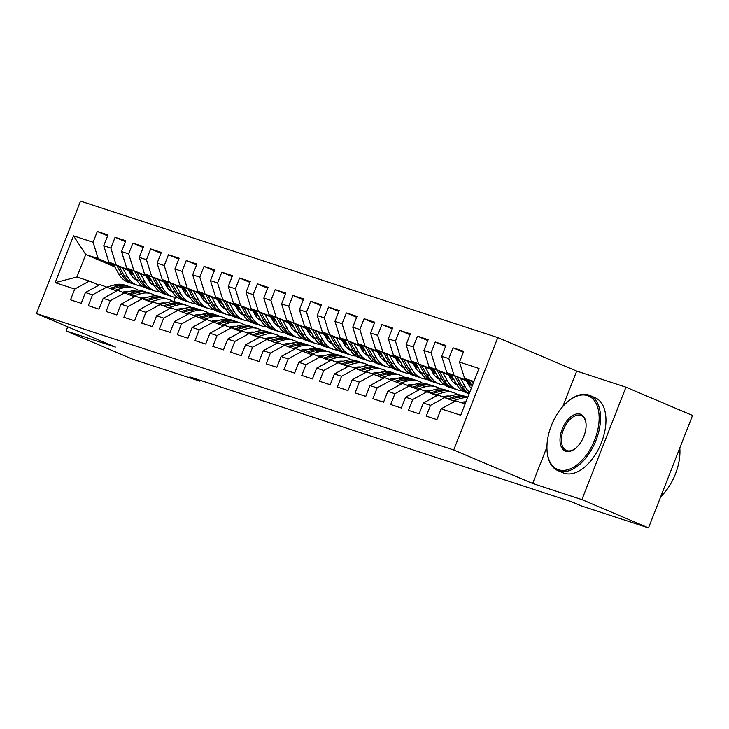 <?xml version="1.0" encoding="UTF-8"?>
<svg xmlns="http://www.w3.org/2000/svg" width="729" height="729" viewBox="0 0 729 729"><rect width="100%" height="100%" fill="white"/><g stroke="black" fill="none" stroke-linecap="round" stroke-linejoin="round"><path stroke-width="1.09" d="M497.779 337.582L80.5 201.131L36.45 313.534L453.73 449.984L497.779 337.582L576.694 371.088L562.815 406.5M546.941 447.014L532.644 483.482L581.915 499.593L625.965 387.199L576.694 371.088M625.965 387.199L692.55 415.466L648.5 527.869L581.915 499.593M114.781 266.86L85.73 254.53L73.511 235.859L55.176 282.642L74.741 289.039L70.513 299.829L81.192 303.319L85.411 292.529L92.528 294.862L88.3 305.642L98.98 309.132L103.199 298.352L110.316 300.676L106.088 311.456L116.758 314.946L120.987 304.166L128.104 306.49L123.875 317.279L134.546 320.769L138.774 309.98L145.891 312.304L141.663 323.093L152.334 326.583L156.562 315.794L163.679 318.126L159.451 328.907L170.121 332.397L174.349 321.617L181.466 323.94L177.238 334.72L187.909 338.21L192.137 327.43L199.254 329.754L195.026 340.543L205.696 344.033L209.925 333.244L217.042 335.568L212.813 346.357L223.484 349.847L227.712 339.058L234.829 341.391L230.601 352.171L241.272 355.661L245.5 344.881L252.608 347.204L248.389 357.985L259.059 361.475L263.287 350.695L270.395 353.018L266.176 363.807L276.847 367.298L281.075 356.508L288.183 358.841L283.955 369.621L294.634 373.111L298.854 362.331L305.97 364.655L301.742 375.435L312.422 378.925L316.641 368.145L323.758 370.469L319.53 381.258L330.201 384.748L334.429 373.959L341.546 376.282L337.317 387.072L347.988 390.562L352.216 379.773L359.333 382.105L355.105 392.885L365.776 396.376L370.004 385.595L377.121 387.919L372.893 398.699L383.563 402.189L387.792 391.409L394.908 393.733L390.68 404.522L401.351 408.012L405.579 397.223L412.696 399.547L408.468 410.336L419.139 413.826L423.367 403.037L430.484 405.37L426.255 416.15L436.926 419.64L441.154 408.86L460.719 415.257L479.053 368.473L459.489 362.076L463.717 351.287L453.037 347.797L448.818 358.586L441.701 356.262L445.929 345.473L435.249 341.983L431.03 352.772L423.913 350.439L428.142 339.659L417.471 336.169L413.243 346.949L406.126 344.626L410.354 333.846L399.683 330.355L395.455 341.136L388.338 338.812L392.567 328.023L381.896 324.533L377.668 335.322L370.551 332.989L374.779 322.209L364.108 318.719L359.88 329.508L352.763 327.175L356.991 316.395L346.321 312.905L342.092 323.685L334.976 321.361L339.204 310.572L328.533 307.091L324.305 317.871L317.188 315.548L321.416 304.758L310.745 301.268L306.517 312.058L299.4 309.725L303.628 298.945L292.958 295.455L288.73 306.235L281.622 303.911L285.841 293.131L275.17 289.641L270.942 300.421L263.834 298.097L268.053 287.308L257.383 283.818L253.154 294.607L246.047 292.283L250.266 281.494L239.595 278.004L235.376 288.793L228.259 286.461L232.487 275.68L221.807 272.19L217.588 282.97L210.471 280.647L214.7 269.867L204.02 266.377L199.801 277.157L192.684 274.833L196.912 264.044L186.241 260.554L182.013 271.343L174.896 269.01L179.124 258.23L168.454 254.74L164.225 265.529L157.109 263.196L161.337 252.416L150.666 248.926L146.438 259.706L139.321 257.383L143.549 246.593L132.878 243.112L128.65 253.892L121.533 251.569L125.762 240.78L115.091 237.289L110.863 248.079L103.746 245.746L107.974 234.966L97.303 231.476L107.628 235.859M73.511 235.859L93.075 242.256L97.303 231.476M648.5 527.869L581.441 505.935L571.582 501.752L189.877 376.929L199.737 381.121L200.074 380.265M189.321 296.256L187.553 295.5M151.231 280.082L147.559 278.524M132.186 271.999L108.849 262.085L131.685 271.088M188.82 295.345L188.273 295.108M150.73 279.171L147.048 277.612M103.746 245.746L108.849 262.085M110.863 248.079L115.966 264.417M55.176 282.642L76.919 277.011L89.366 281.075L98.971 285.157M74.741 289.039L89.366 281.075M207.109 302.07L205.341 301.323M169.019 285.896L165.346 284.337M149.974 277.813L126.636 267.908L149.472 276.902M206.608 301.159L206.061 300.931M168.517 284.993L164.836 283.426M121.533 251.569L126.636 267.908M128.65 253.892L133.753 270.231M85.411 292.529L100.037 284.565L116.749 290.971M92.528 294.862L107.154 286.898M224.897 307.884L223.129 307.137M186.806 291.718L183.125 290.151M167.761 283.627L144.424 273.721L167.26 282.724M224.395 306.982L223.849 306.745M186.305 290.807L182.624 289.249M139.321 257.383L144.424 273.721M146.438 259.706L151.541 276.045M103.199 298.352L117.825 290.388L134.537 296.785M110.316 300.676L124.941 292.712M242.684 313.698L240.916 312.951M204.594 297.532L200.912 295.965M185.549 289.449L162.212 279.535L185.048 288.538M242.183 312.796L241.636 312.559M204.093 296.621L200.411 295.063M157.109 263.196L162.212 279.535M164.225 265.529L169.328 281.868M120.987 304.166L135.612 296.202L152.325 302.599M128.104 306.49L142.729 298.526M260.472 319.521L258.704 318.764M222.381 303.346L218.7 301.788M203.336 295.263L179.999 285.358L202.835 294.352M259.971 318.609L259.415 318.382M221.88 302.444L218.199 300.877M174.896 269.01L179.999 285.358M182.013 271.343L187.116 287.682M138.774 309.98L153.4 302.016L170.112 308.422M145.891 312.304L160.517 304.339M278.259 325.334L276.491 324.587M240.169 309.16L236.488 307.602M221.124 301.077L197.787 291.172L220.623 300.166M277.758 324.423L277.202 324.195M239.668 308.258L235.986 306.69M192.684 274.833L197.787 291.172M199.801 277.157L204.904 293.495M156.562 315.794L171.187 307.829L187.9 314.235M163.679 318.126L178.304 310.162M296.047 331.148L294.279 330.401M257.957 314.983L254.275 313.415M238.912 306.891L215.574 296.985L238.41 305.989M295.537 330.246L294.99 330.009M257.455 314.071L253.774 312.513M210.471 280.647L215.574 296.985M217.588 282.97L222.691 299.309M174.349 321.617L188.975 313.652L205.687 320.049M181.466 323.94L196.092 315.976M313.834 336.971L312.067 336.215M275.744 320.796L272.063 319.238M256.699 312.714L233.362 302.799L256.198 311.802M313.324 336.06L312.777 335.823M275.234 319.885L271.562 318.327M228.259 286.461L233.362 302.799M235.376 288.793L240.47 305.132M192.137 327.43L206.763 319.466L223.475 325.863M199.254 329.754L213.879 321.79M331.622 342.785L329.854 342.029M293.532 326.61L289.85 325.052M274.487 318.527L251.15 308.622L273.976 317.616M331.112 341.874L330.565 341.646M293.022 325.708L289.349 324.141M246.047 292.283L251.15 308.622M253.154 294.607L258.257 310.946M209.925 333.244L224.55 325.28L241.263 331.686M217.042 335.568L231.667 327.613M349.401 348.599L347.633 347.851M311.319 332.424L307.638 330.866M292.274 324.341L268.937 314.436L291.764 323.439M348.899 347.687L348.353 347.46M310.809 331.522L307.137 329.964M263.834 298.097L268.937 314.436M270.942 300.421L276.045 316.76M227.712 339.058L242.338 331.103L259.05 337.5M234.829 341.391L249.455 333.426M367.188 354.412L365.42 353.665M329.098 338.247L325.426 336.68M310.053 330.155L286.716 320.25L309.552 329.253M366.687 353.51L366.14 353.273M328.597 337.336L324.924 335.777M281.622 303.911L286.716 320.25M288.73 306.235L293.833 322.573M245.5 344.881L260.125 336.916L276.838 343.313M252.608 347.204L267.242 339.24M384.976 360.235L383.208 359.479M346.886 344.061L343.213 342.502M327.84 335.978L304.503 326.063L327.339 335.067M384.475 359.324L383.928 359.087M346.384 343.149L342.712 341.591M299.4 309.725L304.503 326.063M306.517 312.058L311.62 328.396M263.287 350.695L277.913 342.73L294.625 349.136M270.395 353.018L285.021 345.054M402.763 366.049L400.996 365.302M364.673 349.874L361.001 348.316M345.628 341.792L322.291 331.886L345.127 340.88M402.262 365.138L401.715 364.91M364.172 348.972L360.49 347.405M317.188 315.548L322.291 331.886M324.305 317.871L329.408 334.21M281.075 356.508L295.701 348.544L312.413 354.95M288.183 358.841L302.808 350.877M420.551 371.863L418.783 371.116M382.461 355.697L378.788 354.13M363.416 347.605L340.079 337.7L362.914 346.703M420.05 370.961L419.503 370.724M381.96 354.786L378.278 353.228M334.976 321.361L340.079 337.7M342.092 323.685L347.195 340.024M298.854 362.331L313.488 354.367L330.201 360.764M305.97 364.655L320.596 356.691M438.339 377.677L436.571 376.929M400.248 361.511L396.576 359.944M381.203 353.428L357.866 343.514L380.702 352.517M437.837 376.775L437.291 376.538M399.747 360.6L396.066 359.042M352.763 327.175L357.866 343.514M359.88 329.508L364.983 345.847M316.641 368.145L331.267 360.181L347.979 366.578M323.758 370.469L338.384 362.504M456.126 383.5L454.358 382.743M418.036 367.325L414.354 365.767M398.991 359.242L375.654 349.337L398.49 358.331M455.625 382.588L455.078 382.361M417.535 366.414L413.853 364.855M370.551 332.989L375.654 349.337M377.668 335.322L382.771 351.66M334.429 373.959L349.054 365.994L365.767 372.401M341.546 376.282L356.171 368.318M435.824 373.139L432.142 371.58M416.778 365.056L393.441 355.151L416.277 364.145M435.322 372.237L431.641 370.669M388.338 338.812L393.441 355.151M395.455 341.136L400.558 357.474M352.216 379.773L366.842 371.808L383.554 378.214M359.333 382.105L373.959 374.141M453.611 378.962L449.93 377.394M434.566 370.87L411.229 360.964L434.065 369.968M453.11 378.05L449.428 376.492M406.126 344.626L411.229 360.964M413.243 346.949L418.346 363.288M370.004 385.595L384.63 377.631L401.342 384.028M377.121 387.919L391.746 379.955M471.399 384.775L467.717 383.217M452.354 376.693L429.017 366.778L451.852 375.781M470.898 383.864L467.216 382.306M423.913 350.439L429.017 366.778M431.03 352.772L436.133 369.111M387.792 391.409L402.417 383.445L419.129 389.842M394.908 393.733L409.534 385.769M470.141 382.506L446.804 372.601L469.64 381.595M441.701 356.262L446.804 372.601M448.818 358.586L453.921 374.925M405.579 397.223L420.205 389.259L436.917 395.665M412.696 399.547L427.322 391.591M473.65 382.26L464.592 378.415L473.959 381.477M459.489 362.076L464.592 378.415M423.367 403.037L437.992 395.082L454.705 401.479M430.484 405.37L445.109 397.405M67.715 326.802L66.093 330.93L132.678 359.197L199.737 381.121M532.644 483.482L453.73 449.984M66.093 330.93L115.364 347.04L36.45 313.534M170.905 290.689L169.72 290.188M133.826 274.942L130.145 273.384M113.897 265.274L98.178 258.595L85.73 254.53L76.919 277.011M175.315 297.496L173.675 301.697M171.033 289.531L170.486 289.295M132.942 273.357L129.261 271.799M441.154 408.86L455.78 400.895L465.148 403.957M93.075 242.256L98.178 258.595M453.037 347.797L463.362 352.18M435.249 341.983L445.574 346.366M417.471 336.169L427.786 340.552M399.683 330.355L409.999 334.739M381.896 324.533L392.211 328.916M364.108 318.719L374.433 323.102M346.321 312.905L356.645 317.288M328.533 307.091L338.857 311.465M310.745 301.268L321.07 305.651M292.958 295.455L303.282 299.838M275.17 289.641L285.495 294.024M257.383 283.818L267.707 288.201M239.595 278.004L249.919 282.387M221.807 272.19L232.132 276.573M204.02 266.377L214.344 270.76M186.241 260.554L196.557 264.937M168.454 254.74L178.769 259.123M150.666 248.926L160.981 253.309M132.878 243.112L143.203 247.486M115.091 237.289L125.415 241.673M463.097 403.283L465.703 402.526M468.884 380.237L472.137 386.115M472.501 381.768L473.285 383.19M460.965 402.59L461.475 402.444A20.731 16.995 -71.9 0 1 465.986 401.816M452.964 400.74L461.01 398.389A24.977 20.467 -71.9 0 1 467.599 397.697M445.282 397.478L452.117 395.483A24.977 20.467 -71.9 0 1 462.614 395.565L465.995 396.676A24.977 20.467 108.1 0 0 455.497 396.594L448.198 398.717M450.039 399.501L457.63 397.287A24.977 20.467 -71.9 0 1 467.772 397.259M467.052 397.059A24.977 20.467 108.1 0 0 465.995 396.676M443.177 396.776L443.688 396.622A20.731 16.995 -71.9 0 1 449.921 396.129M435.177 394.918L443.223 392.576A24.977 20.467 -71.9 0 1 453.72 392.658A24.977 20.467 -71.9 0 1 457.958 394.744M464.209 401.898A24.977 20.467 -71.9 0 1 464.665 402.827M427.495 391.664L434.329 389.669A24.977 20.467 -71.9 0 1 444.827 389.751L448.207 390.853A24.977 20.467 108.1 0 0 437.71 390.771L430.411 392.904M447.706 396.002A20.731 16.995 -71.9 0 1 448.399 396.567M432.251 393.678L439.842 391.473A24.977 20.467 -71.9 0 1 450.34 391.555L453.72 392.658M449.264 391.236A24.977 20.467 108.1 0 0 448.207 390.853M456.527 384.219A24.977 20.467 108.1 0 0 466.724 392.931L469.157 393.724A24.977 20.467 108.1 0 1 459.908 385.331L456.527 384.219L451.096 374.424M460.619 378.46L465.421 387.135A24.977 20.467 108.1 0 0 469.667 392.43M466.46 380.948L468.474 384.575A20.731 16.995 108.1 0 0 471.28 388.311M469.266 393.432A24.977 20.467 -71.9 0 1 462.04 386.024L457.001 376.929M454.714 375.954L459.908 385.331M454.96 383.773A20.731 16.995 108.1 0 0 456.236 383.691M433.308 368.601L438.74 378.406A24.977 20.467 108.1 0 0 448.946 387.117L452.317 388.22A24.977 20.467 108.1 0 0 453.402 388.53M442.831 372.647L447.633 381.313A24.977 20.467 108.1 0 0 457.839 390.024A24.977 20.467 108.1 0 0 462.487 390.844M448.672 375.125L450.686 378.761A20.731 16.995 108.1 0 0 457.037 385.094M469.111 385.641A20.731 16.995 108.1 0 0 471.198 384.693M436.926 370.141L442.12 379.508A24.977 20.467 108.1 0 0 452.317 388.22M457.839 390.024L454.459 388.912A24.977 20.467 -71.9 0 1 444.253 380.21L439.213 371.107M587.574 395.637A39.84 22.772 -67 0 0 569.613 400.194A39.84 22.772 -67 0 0 547.279 452.8A39.84 22.772 -67 0 0 558.523 469.758A39.84 22.772 -67 0 0 594.755 439.787A39.84 22.772 -67 0 0 587.574 395.637M569.613 400.194L570.269 399.702A40.815 23.337 113 0 1 588.677 395.036A40.815 23.337 113 0 1 589.743 395.437A40.815 23.337 113 0 1 595.657 441.209A40.815 23.337 113 0 1 558.906 470.98A40.815 23.337 113 0 1 557.84 470.579A40.815 23.337 113 0 1 547.388 453.602L547.279 452.8M580.311 414.163A19.92 11.391 113 0 1 585.934 422.647A19.92 11.391 113 0 1 574.771 448.946A19.92 11.391 113 0 1 565.786 451.224A19.92 11.391 113 0 1 562.205 429.144A19.92 11.391 113 0 1 580.311 414.163M585.988 423.057A18.936 10.826 -67 0 0 581.195 415.576A18.936 10.826 -67 0 0 580.694 415.393A18.936 10.826 -67 0 0 563.645 429.208A18.936 10.826 -67 0 0 566.387 450.44A18.936 10.826 -67 0 0 566.889 450.631A18.936 10.826 -67 0 0 575.099 448.7M589.743 395.437L595.165 397.742A40.815 23.337 113 0 1 601.079 443.514A40.815 23.337 113 0 1 564.337 473.285A40.815 23.337 113 0 1 563.262 472.884L557.84 470.579M679.811 447.989A40.815 23.337 113 0 1 660.747 496.631M425.39 390.954L425.9 390.808A20.731 16.995 -71.9 0 1 432.133 390.307M417.389 389.104L425.435 386.762A24.977 20.467 -71.9 0 1 435.933 386.844A24.977 20.467 -71.9 0 1 440.17 388.922M446.421 396.084A24.977 20.467 -71.9 0 1 446.877 397.013M409.707 385.841L416.541 383.855A24.977 20.467 -71.9 0 1 427.039 383.937L430.42 385.04A24.977 20.467 108.1 0 0 419.922 384.958L412.623 387.081M429.919 390.188A20.731 16.995 -71.9 0 1 430.611 390.753M414.464 387.864L422.055 385.659A24.977 20.467 -71.9 0 1 432.552 385.741L435.933 386.844M431.477 385.422A24.977 20.467 108.1 0 0 430.42 385.04M407.602 385.14L408.112 384.994A20.731 16.995 -71.9 0 1 414.345 384.493M399.601 383.29L407.648 380.948A24.977 20.467 -71.9 0 1 418.145 381.03A24.977 20.467 -71.9 0 1 422.383 383.108M428.634 390.27A24.977 20.467 -71.9 0 1 429.089 391.2M391.92 380.028L398.754 378.041A24.977 20.467 -71.9 0 1 409.251 378.114L412.632 379.226A24.977 20.467 108.1 0 0 402.135 379.144L394.836 381.267M412.131 384.365A20.731 16.995 -71.9 0 1 412.824 384.939M396.685 382.051L404.267 379.836A24.977 20.467 -71.9 0 1 414.765 379.918L418.145 381.03M413.689 379.609A24.977 20.467 108.1 0 0 412.632 379.226M437.172 377.95A20.731 16.995 108.1 0 0 438.448 377.877M415.521 362.787L420.952 372.592A24.977 20.467 108.1 0 0 431.158 381.294L434.539 382.406A24.977 20.467 108.1 0 0 435.614 382.716M425.043 366.833L429.846 375.499A24.977 20.467 108.1 0 0 440.052 384.201A24.977 20.467 108.1 0 0 444.699 385.03M453.967 382.944A24.977 20.467 108.1 0 0 455.388 382.169M430.885 369.311L432.898 372.947A20.731 16.995 108.1 0 0 439.25 379.28M451.324 379.818A20.731 16.995 108.1 0 0 453.411 378.87M419.139 364.327L424.333 373.695A24.977 20.467 108.1 0 0 434.539 382.406M440.052 384.201L436.671 383.099A24.977 20.467 -71.9 0 1 426.465 374.396L421.426 365.293M419.385 372.136A20.731 16.995 108.1 0 0 420.66 372.054M397.733 356.973L403.164 366.778A24.977 20.467 108.1 0 0 413.37 375.481L416.751 376.583A24.977 20.467 108.1 0 0 417.826 376.902M407.256 361.01L412.058 369.685A24.977 20.467 108.1 0 0 422.264 378.387A24.977 20.467 108.1 0 0 426.912 379.217M436.179 377.13A24.977 20.467 108.1 0 0 437.61 376.355M413.097 363.498L415.111 367.124A20.731 16.995 108.1 0 0 421.462 373.467M433.536 374.004A20.731 16.995 108.1 0 0 435.623 373.057M401.351 358.504L406.545 367.881A24.977 20.467 108.1 0 0 416.751 376.583M422.264 378.387L418.883 377.285A24.977 20.467 -71.9 0 1 408.687 368.573L403.638 359.479M389.815 379.326L390.325 379.18A20.731 16.995 -71.9 0 1 396.558 378.679M381.814 377.476L389.86 375.125A24.977 20.467 -71.9 0 1 400.358 375.207A24.977 20.467 -71.9 0 1 404.604 377.294M410.846 384.447A24.977 20.467 -71.9 0 1 411.302 385.377M374.132 374.214L380.966 372.218A24.977 20.467 -71.9 0 1 391.464 372.3L394.845 373.403A24.977 20.467 108.1 0 0 384.347 373.33L377.048 375.453M394.343 378.551A20.731 16.995 -71.9 0 1 395.036 379.116M378.898 376.237L386.479 374.023A24.977 20.467 -71.9 0 1 396.977 374.105L400.358 375.207M395.902 373.795A24.977 20.467 108.1 0 0 394.845 373.403M401.597 366.322A20.731 16.995 108.1 0 0 402.873 366.24M379.946 351.159L385.377 360.955A24.977 20.467 108.1 0 0 395.583 369.667L398.963 370.769A24.977 20.467 108.1 0 0 400.039 371.079M389.468 355.196L394.271 363.862A24.977 20.467 108.1 0 0 404.477 372.574A24.977 20.467 108.1 0 0 409.124 373.394M418.391 371.316A24.977 20.467 108.1 0 0 419.822 370.542M395.318 357.675L397.323 361.311A20.731 16.995 108.1 0 0 403.684 367.644M415.749 368.191A20.731 16.995 108.1 0 0 417.835 367.243M383.563 352.69L388.757 362.067A24.977 20.467 108.1 0 0 398.963 370.769M404.477 372.574L401.096 371.471A24.977 20.467 -71.9 0 1 390.899 362.76L385.851 353.665M372.036 373.512L372.537 373.357A20.731 16.995 -71.9 0 1 378.77 372.865M364.026 371.653L372.072 369.311A24.977 20.467 -71.9 0 1 382.57 369.393A24.977 20.467 -71.9 0 1 386.817 371.48M393.059 378.633A24.977 20.467 -71.9 0 1 393.514 379.563M356.344 368.4L363.179 366.405A24.977 20.467 -71.9 0 1 373.676 366.487L377.057 367.589A24.977 20.467 108.1 0 0 366.559 367.507L359.26 369.63M376.556 372.738A20.731 16.995 -71.9 0 1 377.257 373.303M361.11 370.414L368.692 368.209A24.977 20.467 -71.9 0 1 379.189 368.291L382.57 369.393M378.114 367.972A24.977 20.467 108.1 0 0 377.057 367.589M383.809 360.509A20.731 16.995 108.1 0 0 385.085 360.427M362.158 345.336L367.598 355.141A24.977 20.467 108.1 0 0 377.795 363.844L381.176 364.956A24.977 20.467 108.1 0 0 382.251 365.265M371.681 349.382L376.492 358.048A24.977 20.467 108.1 0 0 386.689 366.76A24.977 20.467 108.1 0 0 391.336 367.58M400.604 365.493A24.977 20.467 108.1 0 0 402.034 364.728M377.531 351.861L379.545 355.497A20.731 16.995 108.1 0 0 385.896 361.83M397.961 362.368A20.731 16.995 108.1 0 0 400.048 361.42M365.776 346.876L370.97 356.244A24.977 20.467 108.1 0 0 381.176 364.956M386.689 366.76L383.308 365.648A24.977 20.467 -71.9 0 1 373.111 356.946L368.063 347.842M354.248 367.689L354.75 367.544A20.731 16.995 -71.9 0 1 360.983 367.042M346.239 365.84L354.285 363.498A24.977 20.467 -71.9 0 1 364.782 363.58A24.977 20.467 -71.9 0 1 369.029 365.657M375.271 372.82A24.977 20.467 -71.9 0 1 375.727 373.749M338.557 362.577L345.391 360.591A24.977 20.467 -71.9 0 1 355.889 360.673L359.269 361.775A24.977 20.467 108.1 0 0 348.772 361.693L341.473 363.817M358.768 366.924A20.731 16.995 -71.9 0 1 359.47 367.489M343.323 364.6L350.904 362.395A24.977 20.467 -71.9 0 1 361.402 362.468L364.782 363.58M360.326 362.158A24.977 20.467 108.1 0 0 359.269 361.775M336.461 361.876L336.962 361.73A20.731 16.995 -71.9 0 1 343.195 361.229M328.451 360.026L336.497 357.684A24.977 20.467 -71.9 0 1 346.995 357.757A24.977 20.467 -71.9 0 1 351.241 359.844M357.483 367.006A24.977 20.467 -71.9 0 1 357.939 367.935M320.769 356.763L327.603 354.768A24.977 20.467 -71.9 0 1 338.101 354.85L341.482 355.962A24.977 20.467 108.1 0 0 330.984 355.88L323.694 358.003M340.981 361.101A20.731 16.995 -71.9 0 1 341.682 361.666M325.535 358.786L333.117 356.572A24.977 20.467 -71.9 0 1 343.614 356.654L346.995 357.757M342.539 356.344A24.977 20.467 108.1 0 0 341.482 355.962M318.673 356.062L319.174 355.916A20.731 16.995 -71.9 0 1 325.407 355.415M310.663 354.212L318.71 351.861A24.977 20.467 -71.9 0 1 329.207 351.943A24.977 20.467 -71.9 0 1 333.454 354.03M339.696 361.183A24.977 20.467 -71.9 0 1 340.151 362.113M302.982 350.95L309.816 348.954A24.977 20.467 -71.9 0 1 320.313 349.036L323.694 350.139A24.977 20.467 108.1 0 0 313.197 350.057L305.907 352.189M323.193 355.287A20.731 16.995 -71.9 0 1 323.895 355.852M307.747 352.973L315.338 350.758A24.977 20.467 -71.9 0 1 325.836 350.84L329.207 351.943M324.751 350.531A24.977 20.467 108.1 0 0 323.694 350.139M300.886 350.248L301.387 350.093A20.731 16.995 -71.9 0 1 307.62 349.592M292.876 348.389L300.931 346.047A24.977 20.467 -71.9 0 1 311.429 346.129A24.977 20.467 -71.9 0 1 315.666 348.207M321.908 355.369A24.977 20.467 -71.9 0 1 322.364 356.299M285.194 345.127L292.037 343.14A24.977 20.467 -71.9 0 1 302.535 343.222L305.907 344.325A24.977 20.467 108.1 0 0 295.409 344.243L288.119 346.366M305.405 349.473A20.731 16.995 -71.9 0 1 306.107 350.038M289.96 347.15L297.55 344.945A24.977 20.467 -71.9 0 1 308.048 345.027L311.429 346.129M306.964 344.708A24.977 20.467 108.1 0 0 305.907 344.325M283.098 344.425L283.608 344.279A20.731 16.995 -71.9 0 1 289.832 343.778M275.088 342.575L283.144 340.233A24.977 20.467 -71.9 0 1 293.641 340.315A24.977 20.467 -71.9 0 1 297.879 342.393M304.121 349.555A24.977 20.467 -71.9 0 1 304.576 350.485M267.406 339.313L274.25 337.327A24.977 20.467 -71.9 0 1 284.747 337.409L288.119 338.511A24.977 20.467 108.1 0 0 277.621 338.429L270.331 340.552M287.618 343.651A20.731 16.995 -71.9 0 1 288.32 344.225M272.172 341.336L279.763 339.122A24.977 20.467 -71.9 0 1 290.26 339.204L293.641 340.315M289.176 338.894A24.977 20.467 108.1 0 0 288.119 338.511M265.31 338.611L265.821 338.466A20.731 16.995 -71.9 0 1 272.045 337.964M257.301 336.762L265.356 334.411A24.977 20.467 -71.9 0 1 275.854 334.493A24.977 20.467 -71.9 0 1 280.091 336.579M286.333 343.733A24.977 20.467 -71.9 0 1 286.789 344.662M249.628 333.499L256.462 331.504A24.977 20.467 -71.9 0 1 266.96 331.586L270.341 332.697A24.977 20.467 108.1 0 0 259.843 332.615L252.544 334.739M269.839 337.837A20.731 16.995 -71.9 0 1 270.532 338.402M254.385 335.522L261.975 333.308A24.977 20.467 -71.9 0 1 272.473 333.39L275.854 334.493M271.388 333.08A24.977 20.467 108.1 0 0 270.341 332.697M247.523 332.798L248.033 332.643A20.731 16.995 -71.9 0 1 254.257 332.151M239.522 330.939L247.568 328.597A24.977 20.467 -71.9 0 1 258.066 328.679A24.977 20.467 -71.9 0 1 262.303 330.766M268.554 337.919A24.977 20.467 -71.9 0 1 269.001 338.848M231.84 327.686L238.675 325.69A24.977 20.467 -71.9 0 1 249.172 325.772L252.553 326.874A24.977 20.467 108.1 0 0 242.055 326.792L234.756 328.925M252.052 332.023A20.731 16.995 -71.9 0 1 252.744 332.588M236.597 329.699L244.188 327.494A24.977 20.467 -71.9 0 1 254.685 327.576L258.066 328.679M253.601 327.257A24.977 20.467 108.1 0 0 252.553 326.874M229.735 326.975L230.246 326.829A20.731 16.995 -71.9 0 1 236.478 326.328M221.734 325.125L229.781 322.783A24.977 20.467 -71.9 0 1 240.278 322.865A24.977 20.467 -71.9 0 1 244.516 324.943M250.767 332.105A24.977 20.467 -71.9 0 1 251.213 333.035M214.053 321.863L220.887 319.876A24.977 20.467 -71.9 0 1 231.385 319.958L234.765 321.061A24.977 20.467 108.1 0 0 224.268 320.979L216.969 323.102M234.264 326.209A20.731 16.995 -71.9 0 1 234.957 326.774M218.809 323.886L226.4 321.68A24.977 20.467 -71.9 0 1 236.898 321.762L240.278 322.865M235.822 321.443A24.977 20.467 108.1 0 0 234.765 321.061M211.948 321.161L212.458 321.015A20.731 16.995 -71.9 0 1 218.691 320.514M203.947 319.311L211.993 316.969A24.977 20.467 -71.9 0 1 222.491 317.051A24.977 20.467 -71.9 0 1 226.728 319.129M232.979 326.291A24.977 20.467 -71.9 0 1 233.435 327.221M196.265 316.049L203.099 314.062A24.977 20.467 -71.9 0 1 213.597 314.135L216.978 315.247A24.977 20.467 108.1 0 0 206.48 315.165L199.181 317.288M216.477 320.386A20.731 16.995 -71.9 0 1 217.169 320.96M201.022 318.072L208.612 315.857A24.977 20.467 -71.9 0 1 219.11 315.939L222.491 317.051M218.035 315.63A24.977 20.467 108.1 0 0 216.978 315.247M194.16 315.347L194.67 315.201A20.731 16.995 -71.9 0 1 200.903 314.7M186.159 313.497L194.206 311.146A24.977 20.467 -71.9 0 1 204.703 311.228A24.977 20.467 -71.9 0 1 208.941 313.315M215.192 320.468A24.977 20.467 -71.9 0 1 215.647 321.398M178.477 310.235L185.312 308.239A24.977 20.467 -71.9 0 1 195.809 308.321L199.19 309.424A24.977 20.467 108.1 0 0 188.693 309.351L181.393 311.474M198.689 314.573A20.731 16.995 -71.9 0 1 199.382 315.138M183.234 312.258L190.825 310.044A24.977 20.467 -71.9 0 1 201.322 310.126L204.703 311.228M200.247 309.816A24.977 20.467 108.1 0 0 199.19 309.424M176.372 309.533L176.883 309.378A20.731 16.995 -71.9 0 1 183.116 308.886M168.372 307.674L176.418 305.333A24.977 20.467 -71.9 0 1 186.916 305.415A24.977 20.467 -71.9 0 1 191.153 307.501M197.404 314.655A24.977 20.467 -71.9 0 1 197.86 315.584M160.69 304.421L167.524 302.426A24.977 20.467 -71.9 0 1 178.022 302.508L181.403 303.61A24.977 20.467 108.1 0 0 170.905 303.528L163.606 305.661M180.901 308.759A20.731 16.995 -71.9 0 1 181.594 309.324M165.456 306.435L173.037 304.23A24.977 20.467 -71.9 0 1 183.535 304.312L186.916 305.415M182.46 303.993A24.977 20.467 108.1 0 0 181.403 303.61M158.594 303.711L159.095 303.565A20.731 16.995 -71.9 0 1 165.328 303.064M150.584 301.861L158.63 299.519A24.977 20.467 -71.9 0 1 169.128 299.601A24.977 20.467 -71.9 0 1 173.374 301.678M179.616 308.841A24.977 20.467 -71.9 0 1 180.072 309.77M142.902 298.598L149.737 296.612A24.977 20.467 -71.9 0 1 160.234 296.694L163.615 297.797A24.977 20.467 108.1 0 0 153.117 297.714L145.818 299.838M163.114 302.945A20.731 16.995 -71.9 0 1 163.806 303.51M147.668 300.621L155.25 298.416A24.977 20.467 -71.9 0 1 165.747 298.489L169.128 299.601M164.672 298.179A24.977 20.467 108.1 0 0 163.615 297.797M140.806 297.897L141.308 297.751A20.731 16.995 -71.9 0 1 147.54 297.25M132.796 296.047L140.843 293.705A24.977 20.467 -71.9 0 1 151.34 293.787A24.977 20.467 -71.9 0 1 155.587 295.865M161.829 303.027A24.977 20.467 -71.9 0 1 162.285 303.957M125.115 292.785L131.949 290.789A24.977 20.467 -71.9 0 1 142.447 290.871L145.827 291.983A24.977 20.467 108.1 0 0 135.33 291.901L128.031 294.024M145.326 297.122A20.731 16.995 -71.9 0 1 146.028 297.687M129.88 294.808L137.462 292.593A24.977 20.467 -71.9 0 1 147.96 292.675L151.34 293.787M146.884 292.365A24.977 20.467 108.1 0 0 145.827 291.983M123.019 292.083L123.52 291.937A20.731 16.995 -71.9 0 1 129.753 291.436M115.009 290.233L123.055 287.882A24.977 20.467 -71.9 0 1 133.553 287.964A24.977 20.467 -71.9 0 1 137.799 290.051M144.041 297.204A24.977 20.467 -71.9 0 1 144.497 298.134M107.327 286.971L114.161 284.975A24.977 20.467 -71.9 0 1 124.659 285.057L128.04 286.16A24.977 20.467 108.1 0 0 117.542 286.078L110.243 288.21M127.539 291.308A20.731 16.995 -71.9 0 1 128.24 291.873M112.093 288.994L119.674 286.779A24.977 20.467 -71.9 0 1 130.172 286.862L133.553 287.964M129.097 286.552A24.977 20.467 108.1 0 0 128.04 286.16M366.022 354.686A20.731 16.995 108.1 0 0 367.298 354.604M344.37 339.523L349.811 349.328A24.977 20.467 108.1 0 0 360.008 358.03L363.388 359.133A24.977 20.467 108.1 0 0 364.464 359.452M353.893 343.569L358.704 352.235A24.977 20.467 108.1 0 0 368.901 360.937A24.977 20.467 108.1 0 0 373.549 361.766M382.816 359.679A24.977 20.467 108.1 0 0 384.247 358.905M359.743 346.047L361.757 349.683A20.731 16.995 108.1 0 0 368.109 356.016M380.183 356.554A20.731 16.995 108.1 0 0 382.26 355.606M347.988 341.063L353.191 350.43A24.977 20.467 108.1 0 0 363.388 359.133M368.901 360.937L365.521 359.834A24.977 20.467 -71.9 0 1 355.324 351.132L350.275 342.029M348.234 348.872A20.731 16.995 108.1 0 0 349.51 348.79M326.583 333.709L332.023 343.514A24.977 20.467 108.1 0 0 342.22 352.216L345.601 353.319A24.977 20.467 108.1 0 0 346.676 353.638M336.105 337.746L340.917 346.421A24.977 20.467 108.1 0 0 351.114 355.123A24.977 20.467 108.1 0 0 355.77 355.952M365.038 353.866A24.977 20.467 108.1 0 0 366.459 353.091M341.956 340.233L343.97 343.86A20.731 16.995 108.1 0 0 350.321 350.202M362.395 350.74A20.731 16.995 108.1 0 0 364.473 349.792M330.201 335.24L335.404 344.617A24.977 20.467 108.1 0 0 345.601 353.319M351.114 355.123L347.733 354.021A24.977 20.467 -71.9 0 1 337.536 345.309L332.488 336.215M330.447 343.058A20.731 16.995 108.1 0 0 331.722 342.976M308.795 327.886L314.235 337.691A24.977 20.467 108.1 0 0 324.432 346.403L327.813 347.505A24.977 20.467 108.1 0 0 328.888 347.815M318.318 331.932L323.129 340.598A24.977 20.467 108.1 0 0 333.326 349.309A24.977 20.467 108.1 0 0 337.983 350.13M347.25 348.052A24.977 20.467 108.1 0 0 348.672 347.277M324.168 334.411L326.182 338.046A20.731 16.995 108.1 0 0 332.533 344.38M344.607 344.926A20.731 16.995 108.1 0 0 346.685 343.979M312.422 329.426L317.616 338.803A24.977 20.467 108.1 0 0 327.813 347.505M333.326 349.309L329.945 348.198A24.977 20.467 -71.9 0 1 319.749 339.495L314.7 330.392M312.659 337.245A20.731 16.995 108.1 0 0 313.935 337.163M291.017 322.072L296.448 331.877A24.977 20.467 108.1 0 0 306.645 340.58L310.025 341.691A24.977 20.467 108.1 0 0 311.101 342.001M300.539 326.118L305.342 334.784A24.977 20.467 108.1 0 0 315.539 343.487A24.977 20.467 108.1 0 0 320.195 344.316M329.462 342.229A24.977 20.467 108.1 0 0 330.884 341.454M306.38 328.597L308.394 332.233A20.731 16.995 108.1 0 0 314.746 338.566M326.82 339.103A20.731 16.995 108.1 0 0 328.897 338.156M294.634 323.612L299.829 332.98A24.977 20.467 108.1 0 0 310.025 341.691M315.539 343.487L312.158 342.384A24.977 20.467 -71.9 0 1 301.961 333.682L296.913 324.578M294.871 331.422A20.731 16.995 108.1 0 0 296.147 331.34M273.229 316.258L278.66 326.063A24.977 20.467 108.1 0 0 288.857 334.766L292.238 335.869A24.977 20.467 108.1 0 0 293.322 336.187M282.752 320.304L287.554 328.97A24.977 20.467 108.1 0 0 297.751 337.673A24.977 20.467 108.1 0 0 302.407 338.502M311.675 336.415A24.977 20.467 108.1 0 0 313.096 335.641M288.593 322.783L290.607 326.41A20.731 16.995 108.1 0 0 296.958 332.752M309.032 333.29A20.731 16.995 108.1 0 0 311.119 332.342M276.847 317.789L282.041 327.166A24.977 20.467 108.1 0 0 292.238 335.869M297.751 337.673L294.37 336.57A24.977 20.467 -71.9 0 1 284.173 327.868L279.134 318.764M277.084 325.608A20.731 16.995 108.1 0 0 278.36 325.526M255.442 310.445L260.873 320.241A24.977 20.467 108.1 0 0 271.07 328.952L274.45 330.055A24.977 20.467 108.1 0 0 275.535 330.365M264.964 314.481L269.766 323.157A24.977 20.467 108.1 0 0 279.963 331.859A24.977 20.467 108.1 0 0 284.62 332.688M293.887 330.601A24.977 20.467 108.1 0 0 295.309 329.827M270.805 316.969L272.819 320.596A20.731 16.995 108.1 0 0 279.171 326.938M291.245 327.476A20.731 16.995 108.1 0 0 293.331 326.528M259.059 311.976L264.253 321.352A24.977 20.467 108.1 0 0 274.45 330.055M279.963 331.859L276.583 330.756A24.977 20.467 -71.9 0 1 266.386 322.045L261.346 312.951M259.305 319.794A20.731 16.995 108.1 0 0 260.581 319.712M237.654 304.622L243.085 314.427A24.977 20.467 108.1 0 0 253.282 323.138L256.663 324.241A24.977 20.467 108.1 0 0 257.747 324.551M247.177 308.668L251.979 317.334A24.977 20.467 108.1 0 0 262.176 326.045A24.977 20.467 108.1 0 0 266.832 326.865M276.1 324.779A24.977 20.467 108.1 0 0 277.521 324.013M253.018 311.146L255.032 314.782A20.731 16.995 108.1 0 0 261.383 321.115M273.457 321.662A20.731 16.995 108.1 0 0 275.544 320.714M241.272 306.162L246.466 315.529A24.977 20.467 108.1 0 0 256.663 324.241M262.176 326.045L258.804 324.934A24.977 20.467 -71.9 0 1 248.598 316.231L243.559 307.128M241.518 313.971A20.731 16.995 108.1 0 0 242.793 313.898M219.866 298.808L225.297 308.613A24.977 20.467 108.1 0 0 235.494 317.315L238.875 318.427A24.977 20.467 108.1 0 0 239.959 318.737M229.389 302.854L234.191 311.52A24.977 20.467 108.1 0 0 244.388 320.222A24.977 20.467 108.1 0 0 249.045 321.052M258.312 318.965A24.977 20.467 108.1 0 0 259.734 318.19M235.23 305.333L237.244 308.968A20.731 16.995 108.1 0 0 243.595 315.302M255.669 315.839A20.731 16.995 108.1 0 0 257.756 314.892M223.484 300.348L228.678 309.716A24.977 20.467 108.1 0 0 238.875 318.427M244.388 320.222L241.017 319.12A24.977 20.467 -71.9 0 1 230.811 310.417L225.771 301.314M223.73 308.157A20.731 16.995 108.1 0 0 225.006 308.075M202.079 292.994L207.51 302.799A24.977 20.467 108.1 0 0 217.716 311.502L221.087 312.604A24.977 20.467 108.1 0 0 222.172 312.923M211.601 297.031L216.404 305.706A24.977 20.467 108.1 0 0 226.61 314.409A24.977 20.467 108.1 0 0 231.257 315.238M240.524 313.151A24.977 20.467 108.1 0 0 241.946 312.377M217.442 299.519L219.456 303.146A20.731 16.995 108.1 0 0 225.808 309.488M237.882 310.025A20.731 16.995 108.1 0 0 239.969 309.078M205.696 294.525L210.891 303.902A24.977 20.467 108.1 0 0 221.087 312.604M226.61 314.409L223.229 313.306A24.977 20.467 -71.9 0 1 213.023 304.594L207.984 295.5M205.942 302.344A20.731 16.995 108.1 0 0 207.218 302.262M184.291 287.18L189.722 296.976A24.977 20.467 108.1 0 0 199.928 305.688L203.309 306.791A24.977 20.467 108.1 0 0 204.384 307.1M193.814 291.217L198.616 299.883A24.977 20.467 108.1 0 0 208.822 308.595A24.977 20.467 108.1 0 0 213.469 309.415M222.737 307.337A24.977 20.467 108.1 0 0 224.158 306.563M199.655 293.696L201.669 297.332A20.731 16.995 108.1 0 0 208.02 303.665M220.094 304.212A20.731 16.995 108.1 0 0 222.181 303.264M187.909 288.711L193.103 298.088A24.977 20.467 108.1 0 0 203.309 306.791M208.822 308.595L205.441 307.492A24.977 20.467 -71.9 0 1 195.235 298.781L190.196 289.686M188.155 296.53A20.731 16.995 108.1 0 0 189.431 296.448M166.504 281.358L171.935 291.163A24.977 20.467 108.1 0 0 182.141 299.865L185.521 300.977A24.977 20.467 108.1 0 0 186.597 301.287M176.026 285.404L180.828 294.069A24.977 20.467 108.1 0 0 191.034 302.781A24.977 20.467 108.1 0 0 195.682 303.601M204.949 301.514A24.977 20.467 108.1 0 0 206.38 300.749M181.867 287.882L183.881 291.518A20.731 16.995 108.1 0 0 190.233 297.851M202.307 298.398A20.731 16.995 108.1 0 0 204.393 297.441M170.121 282.898L175.315 292.265A24.977 20.467 108.1 0 0 185.521 300.977M191.034 302.781L187.654 301.669A24.977 20.467 -71.9 0 1 177.457 292.967L172.409 283.863M170.367 290.707A20.731 16.995 108.1 0 0 171.643 290.634M148.716 275.544L154.156 285.349A24.977 20.467 108.1 0 0 164.353 294.051L167.734 295.154A24.977 20.467 108.1 0 0 168.809 295.473M158.239 279.59L163.041 288.256A24.977 20.467 108.1 0 0 173.247 296.958A24.977 20.467 108.1 0 0 177.894 297.787M187.162 295.701A24.977 20.467 108.1 0 0 188.592 294.926M164.089 282.068L166.094 285.704A20.731 16.995 108.1 0 0 172.454 292.037M184.519 292.575A20.731 16.995 108.1 0 0 186.606 291.627M152.334 277.084L157.528 286.451A24.977 20.467 108.1 0 0 167.734 295.154M173.247 296.958L169.866 295.856A24.977 20.467 -71.9 0 1 159.669 287.153L154.621 278.05M152.58 284.893A20.731 16.995 108.1 0 0 153.855 284.811M130.928 269.73L136.369 279.535A24.977 20.467 108.1 0 0 146.565 288.237L149.946 289.34A24.977 20.467 108.1 0 0 151.021 289.659M140.451 273.767L145.262 282.442A24.977 20.467 108.1 0 0 155.459 291.144A24.977 20.467 108.1 0 0 160.107 291.974M169.374 289.887A24.977 20.467 108.1 0 0 170.805 289.112M146.301 276.255L148.315 279.881A20.731 16.995 108.1 0 0 154.666 286.224M166.731 286.761A20.731 16.995 108.1 0 0 168.818 285.814M134.546 271.261L139.74 280.638A24.977 20.467 108.1 0 0 149.946 289.34M155.459 291.144L152.079 290.042A24.977 20.467 -71.9 0 1 141.882 281.33L136.833 272.236M134.792 279.079A20.731 16.995 108.1 0 0 136.068 278.997M113.141 263.907L118.581 273.712A24.977 20.467 108.1 0 0 128.778 282.424L132.159 283.526A24.977 20.467 108.1 0 0 133.234 283.836M122.663 267.953L127.475 276.619A24.977 20.467 108.1 0 0 137.672 285.331A24.977 20.467 108.1 0 0 142.319 286.151M151.586 284.073A24.977 20.467 108.1 0 0 153.017 283.299M128.514 270.432L130.527 274.068A20.731 16.995 108.1 0 0 136.879 280.401M148.953 280.947A20.731 16.995 108.1 0 0 151.031 280M116.758 265.447L121.962 274.824A24.977 20.467 108.1 0 0 132.159 283.526M137.672 285.331L134.291 284.219A24.977 20.467 -71.9 0 1 124.094 275.516L119.046 266.422M457.63 397.287L461.01 398.389M452.117 395.483L455.497 396.594M439.842 391.473L443.223 392.576M434.329 389.669L437.71 390.771M465.421 387.135L462.04 386.024M442.12 379.508L438.74 378.406M447.633 381.313L444.253 380.21M422.055 385.659L425.435 386.762M416.541 383.855L419.922 384.958M404.267 379.836L407.648 380.948M398.754 378.041L402.135 379.144M424.333 373.695L420.952 372.592M429.846 375.499L426.465 374.396M406.545 367.881L403.164 366.778M412.058 369.685L408.687 368.573M386.479 374.023L389.86 375.125M380.966 372.218L384.347 373.33M388.757 362.067L385.377 360.955M394.271 363.862L390.899 362.76M368.692 368.209L372.072 369.311M363.179 366.405L366.559 367.507M370.97 356.244L367.598 355.141M376.492 358.048L373.111 356.946M350.904 362.395L354.285 363.498M345.391 360.591L348.772 361.693M333.117 356.572L336.497 357.684M327.603 354.768L330.984 355.88M315.338 350.758L318.71 351.861M309.816 348.954L313.197 350.057M297.55 344.945L300.931 346.047M292.037 343.14L295.409 344.243M279.763 339.122L283.144 340.233M274.25 337.327L277.621 338.429M261.975 333.308L265.356 334.411M256.462 331.504L259.843 332.615M244.188 327.494L247.568 328.597M238.675 325.69L242.055 326.792M226.4 321.68L229.781 322.783M220.887 319.876L224.268 320.979M208.612 315.857L211.993 316.969M203.099 314.062L206.48 315.165M190.825 310.044L194.206 311.146M185.312 308.239L188.693 309.351M173.037 304.23L176.418 305.333M167.524 302.426L170.905 303.528M155.25 298.416L158.63 299.519M149.737 296.612L153.117 297.714M137.462 292.593L140.843 293.705M131.949 290.789L135.33 291.901M119.674 286.779L123.055 287.882M114.161 284.975L117.542 286.078M353.191 350.43L349.811 349.328M358.704 352.235L355.324 351.132M335.404 344.617L332.023 343.514M340.917 346.421L337.536 345.309M317.616 338.803L314.235 337.691M323.129 340.598L319.749 339.495M299.829 332.98L296.448 331.877M305.342 334.784L301.961 333.682M282.041 327.166L278.66 326.063M287.554 328.97L284.173 327.868M264.253 321.352L260.873 320.241M269.766 323.157L266.386 322.045M246.466 315.529L243.085 314.427M251.979 317.334L248.598 316.231M228.678 309.716L225.297 308.613M234.191 311.52L230.811 310.417M210.891 303.902L207.51 302.799M216.404 305.706L213.023 304.594M193.103 298.088L189.722 296.976M198.616 299.883L195.235 298.781M175.315 292.265L171.935 291.163M180.828 294.069L177.457 292.967M157.528 286.451L154.156 285.349M163.041 288.256L159.669 287.153M139.74 280.638L136.369 279.535M145.262 282.442L141.882 281.33M121.962 274.824L118.581 273.712M127.475 276.619L124.094 275.516"/></g></svg>
